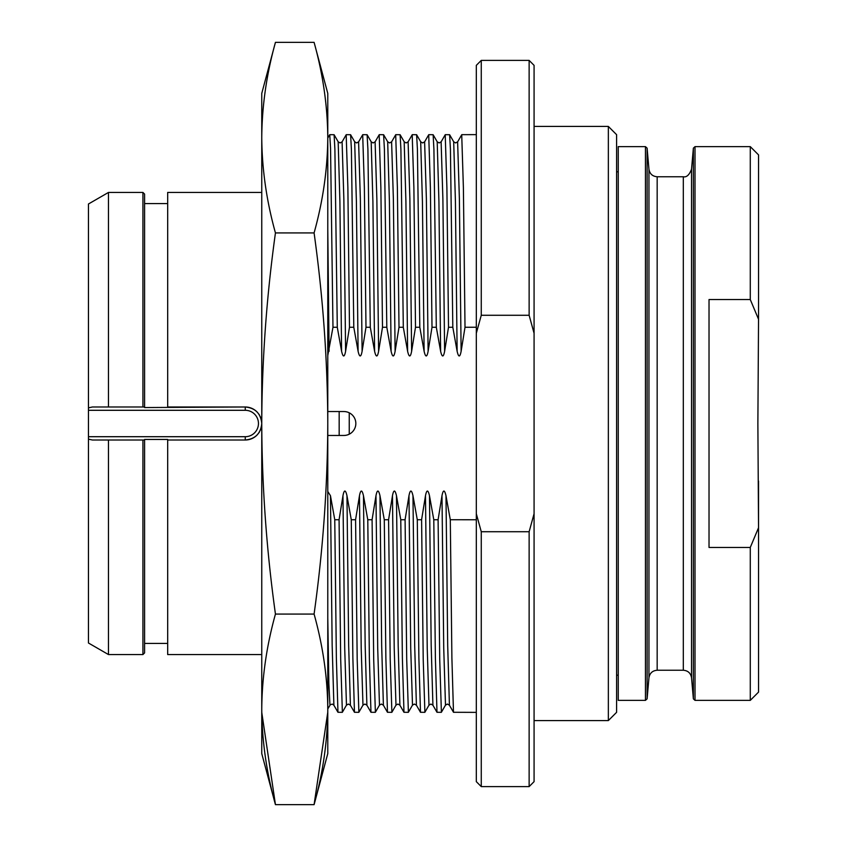 <?xml version="1.0" encoding="UTF-8"?>
<svg xmlns="http://www.w3.org/2000/svg" width="847" height="847" viewBox="0 0 847 847"><rect width="100%" height="100%" fill="white"/><g stroke="black" fill="none" stroke-linecap="round" stroke-linejoin="round"><path stroke-width="1.27" d="M476.31 712.369L453.484 712.285L451.896 658.003L450.297 519.74L476.279 519.762M327.778 355.549L332.977 327.26L337.286 327.26L341.595 351.304C343.056 357.508 344.39 357.508 345.597 351.304L349.483 327.26L353.792 327.26L358.101 351.304C359.562 357.508 360.896 357.508 362.103 351.304L365.989 327.26L370.298 327.26L374.607 351.304C376.068 357.508 377.402 357.508 378.609 351.304L382.495 327.26L386.804 327.26L391.113 351.304C392.574 357.508 393.908 357.508 395.115 351.304L399.001 327.26L403.31 327.26L407.619 351.304C409.08 357.508 410.414 357.508 411.621 351.304L415.506 327.26L419.805 327.26L424.114 351.304C425.586 357.508 426.92 357.508 428.116 351.304L432.002 327.26L436.311 327.26L440.62 351.304C442.081 357.508 443.415 357.508 444.622 351.304L448.508 327.26L452.817 327.26L457.126 351.304C458.587 357.508 459.921 357.508 461.128 351.304L465.014 327.26L463.394 187.685L461.721 134.758M465.014 327.26L476.279 327.238M327.778 435.464L343.871 435.464A11.964 11.964 0 0 0 355.835 423.5A11.964 11.964 0 0 0 343.871 411.536L327.778 411.536M450.297 519.74L445.988 495.696C444.537 489.502 443.203 489.502 441.986 495.696L438.1 519.74L439.72 659.315L441.393 712.242M441.329 712.327L436.988 712.285L435.39 658.003L433.791 519.74L438.1 519.74M433.791 519.74L429.482 495.696C428.031 489.502 426.697 489.502 425.48 495.696L421.594 519.74L423.214 659.315L424.887 712.242M424.823 712.327L420.483 712.285L418.884 658.003L417.285 519.74L421.594 519.74M417.285 519.74L412.976 495.696C411.526 489.502 410.192 489.502 408.974 495.696L405.088 519.74L406.708 659.315L408.392 712.242M408.328 712.327L403.977 712.285L402.378 658.003L400.779 519.74L405.088 519.74M400.779 519.74L396.47 495.696C395.02 489.502 393.686 489.502 392.468 495.696L388.582 519.74L390.202 659.315L391.886 712.242M391.822 712.327L387.471 712.285L385.872 658.003L384.284 519.74L388.582 519.74M384.284 519.74L379.975 495.696C378.524 489.502 377.19 489.502 375.973 495.696L372.087 519.74L373.696 659.315L375.38 712.242M375.316 712.327L370.965 712.285L369.366 658.003L367.778 519.74L372.087 519.74M367.778 519.74L363.469 495.696C362.018 489.502 360.684 489.502 359.467 495.696L355.581 519.74L357.19 659.315L358.874 712.242M358.81 712.327L354.459 712.285L352.871 658.003L351.272 519.74L355.581 519.74M351.272 519.74L346.963 495.696C345.512 489.502 344.178 489.502 342.961 495.696L339.075 519.74L340.695 659.315L342.368 712.242M342.304 712.327L337.964 712.285L336.365 658.003L334.766 519.74L339.075 519.74M334.766 519.74L330.457 495.696L327.778 491.451M261.755 143.482L261.755 712.327L275.444 804.65L314.089 804.65L327.757 712.316M261.755 753.586L261.755 709.363C261.998 741.051 266.561 772.813 275.444 804.65L261.755 753.586M261.755 137.638C261.998 169.326 266.561 201.088 275.444 232.925C266.53 296.969 261.967 360.494 261.755 423.5L261.755 137.638C261.998 105.949 266.561 74.187 275.444 42.35C266.53 74.367 261.967 106.129 261.755 137.638L261.755 93.414L275.444 42.35L314.089 42.35C323.003 74.367 327.567 106.129 327.778 137.638C327.535 169.326 322.972 201.088 314.089 232.925C323.003 296.969 327.567 360.494 327.778 423.5C327.535 486.877 322.972 550.402 314.089 614.075C323.003 646.092 327.567 677.854 327.778 709.363C327.535 741.051 322.972 772.813 314.089 804.65L327.778 753.586L327.778 206.202M261.395 426.93A16.506 16.506 0 0 0 261.755 423.5C261.998 486.877 266.561 550.402 275.444 614.075L314.089 614.075M275.444 614.075C266.53 646.092 261.967 677.854 261.755 709.363M275.444 232.925L314.089 232.925M327.778 137.638C327.535 105.949 322.972 74.187 314.089 42.35L327.778 93.414L327.778 423.5M332.977 327.26L330.552 148.246L329.748 134.673L327.778 138.05M329.748 134.673L334.099 134.715L334.893 149.284L337.286 327.26M329.091 351.304L327.778 229.05M346.074 435.263L347.154 435.009M348.212 434.649L349.239 434.193L349.239 412.807L348.212 412.351M347.154 411.991L346.074 411.737M349.483 327.26L347.873 187.685L346.19 134.758M346.254 134.673L350.605 134.715L351.399 149.284L353.792 327.26M365.989 327.26L364.369 187.685L362.696 134.758M362.76 134.673L367.1 134.715L367.905 149.284L370.298 327.26M382.495 327.26L380.875 187.685L379.202 134.758M379.265 134.673L383.606 134.715L384.411 149.284L386.804 327.26M399.001 327.26L397.381 187.685L395.697 134.758M395.761 134.673L400.112 134.715L400.906 149.284L403.31 327.26M415.506 327.26L413.887 187.685L412.203 134.758M412.267 134.673L416.618 134.715L417.412 149.284L419.805 327.26M432.002 327.26L430.392 187.685L428.709 134.758M428.773 134.673L433.124 134.715L433.918 149.284L436.311 327.26M448.508 327.26L446.898 187.685L445.215 134.758M445.278 134.673L449.63 134.715L450.424 149.284L452.817 327.26M257.52 412.457A16.506 16.506 0 0 0 245.249 406.994L245.249 410.297L88.459 410.297L88.459 203.989L108.469 192.438L108.469 406.994L92.387 406.994L144.583 406.994L142.931 406.994L142.931 192.438L144.583 194.09L144.583 407.545L245.249 406.994L167.685 406.994L167.685 192.438L261.755 192.438M261.755 654.562L167.685 654.562L167.685 440.006L245.249 440.006A16.506 16.506 0 0 0 257.52 434.543M245.249 406.994C255.275 407.979 260.781 413.474 261.755 423.5C260.781 433.526 255.275 439.021 245.249 440.006L245.249 436.703A13.203 13.203 0 0 0 258.462 423.5A13.203 13.203 0 0 0 245.249 410.297M167.685 440.006L167.685 439.455L144.583 439.455L144.583 652.91L142.931 654.562L142.931 440.006L144.583 440.006L92.387 440.006L108.469 440.006L108.469 654.562L142.931 654.562M92.387 440.006L88.459 439.159L88.459 436.703L245.249 436.703M88.459 407.841L92.387 406.994M88.459 410.297L88.459 436.703M88.459 439.159L88.459 643.011L108.469 654.562M258.61 433.198A16.506 16.506 0 0 0 259.553 431.748M260.336 430.212A16.506 16.506 0 0 0 260.95 428.593M261.67 421.774A16.506 16.506 0 0 0 261.395 420.07M260.95 418.407A16.506 16.506 0 0 0 260.336 416.788M259.553 415.252A16.506 16.506 0 0 0 258.61 413.802M476.31 513.727L481.265 531.725L481.265 786.598L476.31 781.643L476.31 65.357L481.265 60.402L529.131 60.402L529.131 315.275L534.076 333.273L534.076 65.357L529.131 60.402M534.076 513.727L529.131 531.725L529.131 786.598L534.076 781.643L534.076 333.273M481.265 531.725L529.131 531.725M529.131 315.275L481.265 315.275L476.31 333.273M481.265 315.275L481.265 60.402M534.076 126.425L608.347 126.425L608.347 720.575L534.076 720.575M608.347 720.575L616.595 712.327L616.595 134.673L608.347 126.425M758.541 319.277L757.874 423.5L758.541 527.723L750.283 547.448L750.283 700.363L695.016 700.363L695.016 146.637L750.283 146.637L750.283 299.552L758.541 319.277L758.541 154.895L750.283 146.637M750.283 299.552L709.024 299.552L709.024 547.448L750.283 547.448M750.283 700.363L758.541 692.105L758.541 481.054M645.456 700.363L618.246 700.363L618.246 146.637L645.456 146.637L645.456 700.363L647.108 698.849L647.108 148.151L645.456 146.637M341.595 351.304L339.901 201.597L338.175 141.777M329.959 705.149L328.858 683.391L327.778 617.95M339.171 435.464L339.171 411.536M345.597 351.304L343.85 198.812L342.093 141.851M333.887 705.223L332.162 645.403L330.457 495.696M358.101 351.304L356.396 201.597L354.671 141.777M346.465 705.149L344.708 648.188L342.961 495.696M362.103 351.304L360.356 198.812L358.599 141.851M350.393 705.223L348.668 645.403L346.963 495.696M374.607 351.304L372.902 201.597L371.177 141.777M362.971 705.149L361.203 648.188L359.467 495.696M378.609 351.304L376.862 198.812L375.105 141.851M366.889 705.223L365.163 645.403L363.469 495.696M391.113 351.304L389.408 201.597L387.682 141.777M379.477 705.149L377.709 648.188L375.973 495.696M395.115 351.304L393.368 198.812L391.6 141.851M383.395 705.223L381.669 645.403L379.975 495.696M407.619 351.304L405.914 201.597L404.188 141.777M395.983 705.149L394.215 648.188L392.468 495.696M411.621 351.304L409.874 198.812L408.106 141.851M399.9 705.223L398.175 645.403L396.47 495.696M424.114 351.304L422.42 201.597L420.694 141.777M412.489 705.149L410.721 648.188L408.974 495.696M428.116 351.304L426.38 198.812L424.612 141.851M416.406 705.223L414.681 645.403L412.976 495.696M440.62 351.304L438.926 201.597L437.2 141.777M428.984 705.149L427.227 648.188L425.48 495.696M444.622 351.304L442.886 198.812L441.118 141.851M432.912 705.223L431.187 645.403L429.482 495.696M457.126 351.304L455.421 201.597L453.696 141.777M445.49 705.149L443.733 648.188L441.986 495.696M461.128 351.304L459.381 198.812L457.624 141.851M449.418 705.223L447.692 645.403L445.988 495.696M695.016 146.637L693.375 148.151L693.375 698.849L695.016 700.363M693.375 698.849L691.533 677.769L691.533 169.231L693.375 148.151M683.307 670.242L657.166 670.242L657.166 176.758L683.307 176.758L683.307 670.242C687.986 670.633 690.729 673.143 691.533 677.769M657.166 176.758C652.486 176.367 649.755 173.857 648.95 169.231L648.95 677.769L647.108 698.849M461.784 134.673L476.31 134.631M327.778 708.939L330.383 704.651L332.373 704.111L333.856 705.18L337.964 712.285M346.211 134.715L342.114 141.82L340.134 142.942L338.197 141.82L334.089 134.715M342.347 712.285L346.444 705.18L348.382 704.058L350.362 705.18L354.47 712.285M350.594 134.715L354.702 141.82L356.629 142.942L358.62 141.82L362.717 134.715M358.853 712.285L362.95 705.18L364.888 704.058L366.867 705.18L370.965 712.285M367.1 134.715L371.198 141.82L373.135 142.942L375.115 141.82L379.223 134.715M375.359 712.285L379.456 705.18L381.394 704.058L383.373 705.18L387.471 712.285M383.606 134.715L387.704 141.82L389.641 142.942L391.621 141.82L395.729 134.715M391.865 712.285L395.962 705.18L397.899 704.058L399.879 705.18L403.977 712.285M400.112 134.715L404.21 141.82L406.147 142.942L408.127 141.82L412.224 134.715M408.36 712.285L412.468 705.18L414.395 704.058L416.385 705.18L420.483 712.285M416.618 134.715L420.715 141.82L422.653 142.942L424.633 141.82L428.73 134.715M424.866 712.285L428.974 705.18L430.901 704.058L432.891 705.18L436.988 712.285M433.124 134.715L437.221 141.82L439.159 142.942L441.139 141.82L445.236 134.715M441.372 712.285L445.469 705.18L447.407 704.058L449.386 705.18L453.494 712.285M449.619 134.715L453.727 141.82L455.654 142.942L457.645 141.82L461.742 134.715M144.583 643.424L167.685 643.424M144.583 203.576L167.685 203.576M108.469 192.438L142.931 192.438M481.265 786.598L529.131 786.598M683.307 176.758C686.578 177.468 689.32 174.958 691.533 169.231M657.166 670.242C652.486 670.633 649.755 673.143 648.95 677.769M648.95 169.231L647.108 148.151M616.595 675.186L618.246 675.186M616.595 171.814L618.246 171.814"/></g></svg>
